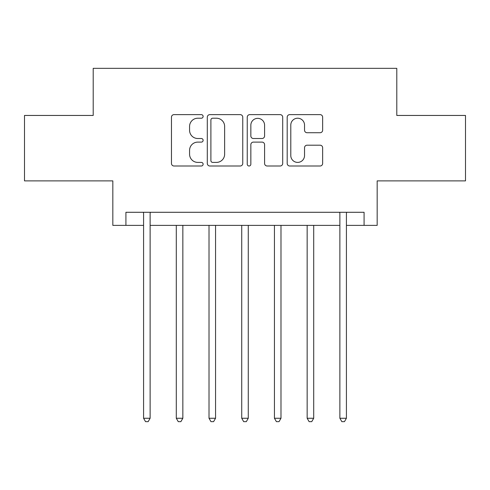<?xml version="1.0" encoding="UTF-8"?>
<svg xmlns="http://www.w3.org/2000/svg" width="490" height="490" viewBox="0 0 490 490"><rect width="100%" height="100%" fill="white"/><g stroke="black" fill="none" stroke-linecap="round" stroke-linejoin="round"><path stroke-width="0.73" d="M203.123 116.418A1.801 1.801 0 0 0 201.329 114.623L174.03 114.623A2.566 2.566 0 0 0 171.463 117.19L171.463 163.433A2.566 2.566 0 0 0 174.03 166L201.329 166A1.801 1.801 0 0 0 203.123 164.205A1.801 1.801 0 0 0 201.329 162.404L197.795 162.404A8.22 8.22 0 0 1 189.575 154.185L189.575 150.332A8.22 8.22 0 0 1 197.795 142.112L201.329 142.112A1.801 1.801 0 0 0 203.123 140.312A1.801 1.801 0 0 0 201.329 138.511L197.795 138.511A8.22 8.22 0 0 1 189.575 130.291L189.575 126.438A8.22 8.22 0 0 1 197.795 118.219L201.329 118.219A1.801 1.801 0 0 0 203.123 116.418M320.08 132.735A2.566 2.566 0 0 0 322.647 130.162L322.647 117.19A2.566 2.566 0 0 0 320.08 114.623L289.762 114.623A2.566 2.566 0 0 0 287.195 117.19L287.195 163.433A2.566 2.566 0 0 0 289.762 166L320.08 166A2.566 2.566 0 0 0 322.647 163.433L322.647 147.76A2.566 2.566 0 0 0 320.08 145.193L307.108 145.193A2.566 2.566 0 0 0 304.535 147.76L304.535 155.532A6.872 6.872 0 0 1 297.663 162.404A6.872 6.872 0 0 1 290.791 155.532L290.791 125.091A6.872 6.872 0 0 1 297.663 118.219A6.872 6.872 0 0 1 304.535 125.091L304.535 130.162A2.566 2.566 0 0 0 307.108 132.735L320.08 132.735M125.918 225.369L125.918 212.286L364.082 212.286L364.082 225.369L377.171 225.369L377.171 180.877L465.5 180.877L465.5 115.45L396.796 115.45L396.796 68.337L93.204 68.337L93.204 115.45L24.5 115.45L24.5 180.877L112.829 180.877L112.829 225.369L143.582 225.369M242.752 117.19A2.566 2.566 0 0 0 240.186 114.623L209.867 114.623A2.566 2.566 0 0 0 207.301 117.19L207.301 163.433A2.566 2.566 0 0 0 209.867 166L240.186 166A2.566 2.566 0 0 0 242.752 163.433L242.752 117.19M249.814 114.623L280.133 114.623A2.566 2.566 0 0 1 282.699 117.19L282.699 163.433A2.566 2.566 0 0 1 280.133 166L267.16 166A2.566 2.566 0 0 1 264.588 163.433L264.588 144.679A2.566 2.566 0 0 0 262.021 142.112L253.416 142.112A2.566 2.566 0 0 0 250.843 144.679L250.843 164.205A1.801 1.801 0 0 1 249.049 166A1.801 1.801 0 0 1 247.248 164.205L247.248 117.19A2.566 2.566 0 0 1 249.814 114.623M150.124 225.369L339.876 225.369M346.418 225.369L364.082 225.369M212.697 118.219A1.801 1.801 0 0 0 210.896 120.019L210.896 160.604A1.801 1.801 0 0 0 212.697 162.404L216.421 162.404A8.22 8.22 0 0 0 224.641 154.185L224.641 126.438A8.22 8.22 0 0 0 216.421 118.219L212.697 118.219M264.588 125.22A6.872 6.872 0 0 0 257.716 118.347A6.872 6.872 0 0 0 250.843 125.22L250.843 135.944A2.566 2.566 0 0 0 253.416 138.511L262.021 138.511A2.566 2.566 0 0 0 264.588 135.944L264.588 125.22M150.448 212.286L150.314 212.617A2.615 2.615 0 0 0 150.124 213.591L150.124 418.258L143.582 418.258L143.582 213.591A2.615 2.615 0 0 0 143.392 212.617L143.258 212.286M150.124 418.258L148.164 421.663L145.548 421.663L143.582 418.258M176.296 225.369L176.296 418.258L182.844 418.258L182.844 225.369M182.844 418.258L180.877 421.663L178.262 421.663L176.296 418.258M209.016 225.369L209.016 418.258L215.557 418.258L215.557 225.369M215.557 418.258L213.591 421.663L210.976 421.663L209.016 418.258M241.729 225.369L241.729 418.258L248.271 418.258L248.271 225.369M248.271 418.258L246.311 421.663L243.689 421.663L241.729 418.258M274.443 225.369L274.443 418.258L280.984 418.258L280.984 225.369M280.984 418.258L279.024 421.663L276.409 421.663L274.443 418.258M307.157 225.369L307.157 418.258L313.704 418.258L313.704 225.369M313.704 418.258L311.738 421.663L309.123 421.663L307.157 418.258M346.742 212.286L346.608 212.617A2.615 2.615 0 0 0 346.418 213.591L346.418 418.258L339.876 418.258L339.876 213.591A2.615 2.615 0 0 0 339.686 212.617L339.552 212.286M346.418 418.258L344.452 421.663L341.836 421.663L339.876 418.258"/></g></svg>
